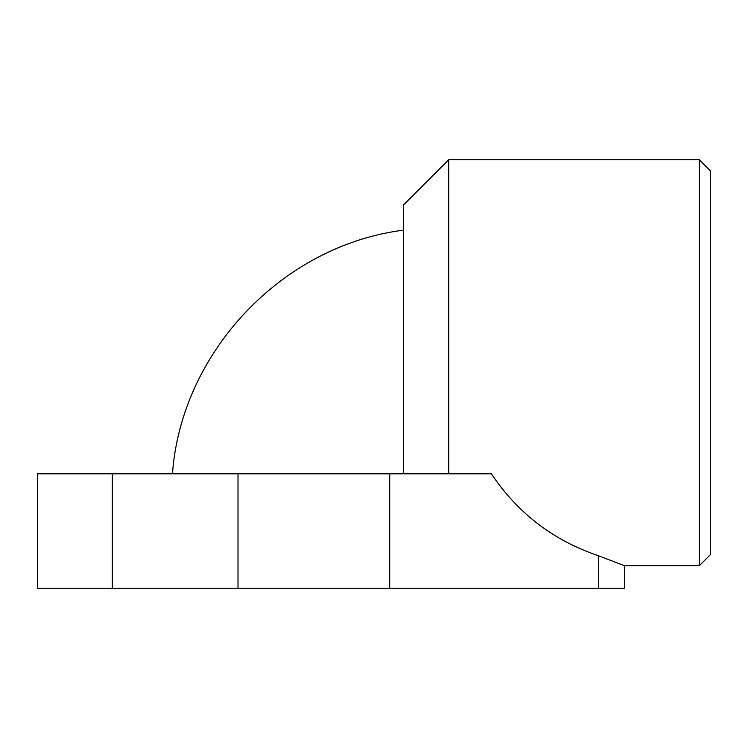 <?xml version="1.0" encoding="UTF-8"?>
<svg xmlns="http://www.w3.org/2000/svg" width="748" height="748" viewBox="0 0 748 748"><rect width="100%" height="100%" fill="white"/><g stroke="black" fill="none" stroke-linecap="round" stroke-linejoin="round"><path stroke-width="1.12" d="M112.312 588.246L389.708 588.246L389.708 473.802L112.312 473.802L112.312 588.246L37.4 588.246L37.4 473.802L112.312 473.802M403.621 473.802L403.621 204.858L448.725 159.754L448.725 473.802M699.324 362.724L699.324 159.754L710.6 171.03L710.6 554.418L699.324 565.694L699.324 362.724M389.708 588.246L624.43 588.246L624.43 565.694L598.4 555.727C553.445 540.542 517.766 513.231 491.361 473.802L389.708 473.802M598.4 588.246L598.4 555.727M448.725 159.754L699.324 159.754M403.621 230.141C282.426 245.353 181.268 351.971 172.451 473.802M624.43 565.694L699.324 565.694M238.014 588.246L238.014 473.802"/></g></svg>
